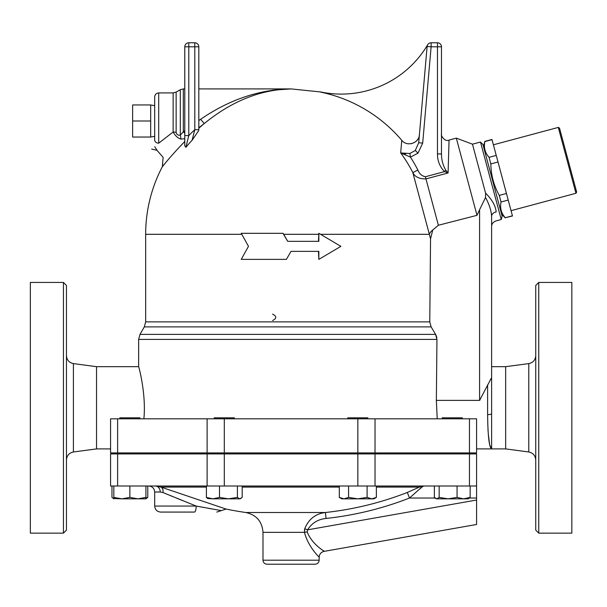 <?xml version="1.0" encoding="UTF-8"?>
<svg xmlns="http://www.w3.org/2000/svg" width="607" height="607" viewBox="0 0 607 607"><rect width="100%" height="100%" fill="white"/><g stroke="black" fill="none" stroke-linecap="round" stroke-linejoin="round"><path stroke-width="0.91" d="M576.65 192.047L559.517 128.123L558.296 127.409L575.944 193.276L576.65 192.047M493.4 144.8L558.296 127.409M154.694 105.664L150.68 104.95L132.63 104.95L132.63 137.045L150.68 137.045L150.68 120.998L132.63 120.998M150.68 104.95L150.68 120.998M154.694 96.93L154.694 140.02A4.014 3.172 0 0 0 158.7 143.184C156.515 152.145 156.515 152.145 158.7 143.184L158.7 92.917C156.265 93.159 154.929 94.495 154.694 96.93M156.993 150.126L154.694 146.682M154.694 140.02C154.694 148.472 154.694 148.472 154.694 140.02M172.722 132.326L158.7 143.184M483.453 146.424L484.849 141.583C483.627 147.531 485.039 152.782 489.067 157.327L490.835 163.905C491.017 175.104 493.832 185.605 499.273 195.401L501.033 201.979C499.811 207.928 501.223 213.178 505.252 217.723L512.475 215.993L506.443 193.474L491.966 139.473L484.803 141.393M484.849 141.583L492.019 139.663M489.067 157.327L496.238 155.407M505.252 217.723L512.422 215.804M501.033 201.979L508.203 200.06M499.273 195.401L506.443 193.474M490.835 163.905L498.006 161.986M502.141 216.168L482.929 144.489L480.478 142.03L501.238 219.522L502.141 216.168M139.898 418.815L139.898 417.813L119.845 417.813L119.845 418.815M234.325 418.815L234.325 417.813L214.271 417.813L214.271 418.815M367.865 418.815L367.865 417.813L347.811 417.813L347.811 418.815M347.811 453.915L347.811 452.913M462.291 418.815L462.291 417.813L442.237 417.813L442.237 418.815M145.915 498.074L147.767 497.406L145.915 498.84L137.888 498.84L145.915 497.406L145.915 498.84M141.211 498.84L121.848 498.84L129.868 497.406L137.888 498.84M111.976 486.002L111.976 497.406L113.828 498.757M113.828 498.84L113.828 497.406L121.848 498.84L113.259 498.514M240.911 498.514L239.795 498.84L242.193 497.406L242.193 486.002M228.452 498.84L237.398 497.406L239.795 498.84L212.951 498.84L219.499 497.406L228.452 498.84M207.685 498.514L206.403 497.406L212.951 498.84L207.685 498.514M376.363 497.406L373.882 498.84L371.734 498.84L376.363 497.406L376.363 486.002M339.313 497.406L343.941 498.84L341.794 498.84L339.313 497.406L339.313 486.002M357.842 498.84L367.098 497.406L371.734 498.84L343.941 498.84L348.577 497.406L357.842 498.84M434.369 486.002L434.369 497.406L436.767 498.84L435.659 498.514M439.164 497.406L448.118 498.84L436.767 498.84L439.164 497.406L439.164 486.002M463.611 498.84L470.159 497.406L468.308 498.84L448.118 498.84L457.063 497.406L463.611 498.84M113.828 486.002L113.828 497.406M129.868 486.002L129.868 497.406M145.915 486.002L145.915 497.406M219.499 486.002L219.499 497.406M206.403 486.002L206.403 497.406M237.398 486.002L237.398 497.406M367.098 486.002L367.098 497.406M348.577 486.002L348.577 497.406M470.159 486.002L470.159 497.406M457.063 486.002L457.063 497.406M147.767 486.002L147.767 497.406M117.621 418.815L476.578 418.815L476.578 452.913L117.621 452.913L117.621 418.815L110.573 418.815L110.573 452.913L117.621 452.913M267.004 564.214L315.132 564.214C317.567 563.979 318.91 562.643 319.145 560.208L262.99 560.208C263.226 562.643 264.569 563.979 267.004 564.214M322.757 550.291C329.7 554.237 312.43 546.217 307.21 531.876A6.017 0.486 -8.6 0 0 304.433 532.354C309.259 550.382 323.872 561.096 317.977 555.898M194.415 512.073L160.711 512.073L194.415 512.073A6.017 1.76 -90 0 0 196.175 506.056L203.117 507.353M208.201 508.287L211.653 508.916M154.694 506.056L154.694 492.019L160.248 492.019L162.98 492.558L196.175 506.056L220.766 510.495L196.175 506.056L154.694 506.056C155.051 509.713 157.054 511.716 160.711 512.073M160.248 492.019A6.017 4.977 90 0 0 155.271 486.002L160.954 487.08L226.1 509.068L160.961 487.08A6.017 4.348 -70.7 0 1 162.98 492.558L167.32 494.356M182.532 500.578L176.576 498.157M172.38 496.443L169.543 495.274M376.363 487.08L419.407 487.08L423.724 486.002L419.407 487.08L407.456 492.398M307.21 531.876L307.582 529.85C311.786 523.105 317.939 519.304 326.065 518.454A325.511 325.511 0 0 0 409.497 498.036L407.32 492.452A319.525 319.525 0 0 1 325.42 512.498C315.519 513.719 308.622 519.137 304.737 528.758L304.433 532.354L262.99 532.354L262.99 560.208M419.407 487.08A6.017 4.477 -120.3 0 1 421.812 487.08L423.724 486.002L421.584 487.338M435.007 498.036L409.497 498.036L421.812 487.08M421.053 487.907L420.378 488.605M319.145 560.208L319.145 557.287C319.373 554.115 321.027 552.135 324.115 551.361L476.578 524.478L476.578 486.002L110.573 486.002L110.573 453.915L117.621 453.915L117.621 486.002M304.441 530.48L304.737 528.758L307.59 529.835L476.578 500.039M326.065 518.454L325.42 512.498L245.767 512.498A320.883 320.883 0 0 1 226.1 509.068L216.79 512.073M476.578 486.002L476.578 453.915L117.621 453.915M441.479 452.913L441.479 453.915M287.741 241.328L283.112 233.308L241.237 233.308L248.483 246.343L241.237 259.379L286.375 259.379L291.064 251.359L318.842 251.359L318.842 259.379L340.899 246.343L318.842 233.308L318.842 241.328L287.695 241.328L283.006 233.308M318.842 233.308L318.463 241.328M318.463 251.359L318.842 259.379M291.064 251.359L286.375 259.379M419.149 136.188L419.407 134.671C419.118 143.237 406.978 147.144 401.773 140.316L400.673 152.941A136.507 136.507 0 0 1 412.828 172.593L429.361 234.31A12.034 7.504 165 0 1 432.753 230L438.383 225.25L477.003 215.333L479.591 209.711L479.591 400.377L436.357 400.377L436.949 339.404L435.591 334.389L431.129 326.885L429.771 321.869L430.545 238.824M320.564 234.31L429.361 234.31L430.553 238.839L432.753 230M272.611 320.549C276.784 318.409 276.784 316.27 272.611 314.13M487.611 414.687L487.611 414.634A4.014 1.032 0 0 0 491.617 413.602L491.617 216.32A5.698 4.416 -0 0 1 496.154 211.995C495.737 223.877 495.737 223.877 496.154 211.995C495.722 206.077 492.194 199.786 485.585 193.132L472.466 144.178L480.478 142.03M198.815 46.792A4.014 4.014 0 0 0 194.801 42.786L188.785 42.786L194.801 42.786A4.014 4.014 0 0 1 198.815 46.792L194.801 46.792L194.801 129.708L198.815 129.708L198.815 46.792L198.815 128.198L204.233 123.562C231.92 100.997 260.866 89.449 291.064 88.91C259.614 89.381 229.469 99.51 200.636 119.298L198.815 120.527M198.686 130.642L192.07 140.323L194.801 129.708A142.152 142.152 0 0 0 188.785 135.581L188.785 46.792L194.801 46.792L194.801 42.786M198.815 130.118L198.815 129.708M184.778 145.832L185.886 147.304L188.785 135.581L184.778 135.581L184.778 145.832L185.886 147.304A136.507 136.507 0 0 1 192.07 140.323M187.654 140.156L187.047 142.584M188.785 42.786A4.014 4.014 0 0 0 184.778 46.792A4.014 4.014 0 0 1 188.785 42.786L188.785 46.792L184.778 46.792L184.778 135.581M272.505 90.193L291.064 88.91L320.792 91.976A100.276 100.276 0 0 0 427.662 44.759A4.014 4.014 0 0 0 427.123 46.443L419.407 134.671M401.773 140.316A145.232 145.232 0 0 0 320.792 92.15L320.792 91.976M165.597 162.744C156.105 174.581 168.647 157.979 184.778 141.514M198.815 88.91L291.064 88.91C260.866 89.449 231.92 100.997 204.233 123.562L200.636 119.298M198.815 127.766L204.233 123.562M158.7 92.917L173.139 92.917L173.139 132.03C175.233 135.748 177.783 138.1 180.795 139.071L180.787 139.064M184.778 133.328A6.017 1.404 47.7 0 0 183.306 131.765L180.302 135.209A6.017 3.475 82.8 0 1 180.795 139.071L184.778 138.73M173.139 132.03A6.017 2.367 180 0 1 176.144 132.349L176.144 92.112L180.302 89.715L180.302 135.209C177.95 135.444 176.569 134.488 176.144 132.349M184.778 130.642L183.306 131.765L183.306 88.91L180.302 89.715M410.871 143.738L411.523 143.624M416.698 140.703L417.965 139.049M418.701 142.744L422.692 143.093L431.122 46.792L427.123 46.443L418.701 142.744L415.287 150.468L409.862 153.495L400.681 152.941M404.216 153.783L405.787 153.859M427.123 46.443A4.014 4.014 0 0 1 431.122 42.786L437.472 42.786L431.122 42.786A4.014 4.014 0 0 0 427.123 46.443M409.862 153.495L410.415 157.084L417.98 153.214L415.287 150.468M400.673 152.941L410.415 157.084A142.152 142.152 0 0 1 417.866 170.036L412.828 172.593C414.9 176.895 419.278 178.997 425.962 178.898L425.386 176.743C421.827 176 419.323 173.761 417.866 170.036M437.472 153.943L441.479 153.943L441.479 46.792L437.472 46.792L437.472 153.943C437.457 160.832 439.794 166.728 444.483 171.622L445.69 170.043C442.875 165.104 441.479 159.74 441.479 153.943M425.386 176.743L444.483 171.622L448.08 172.972L445.69 170.043L448.08 172.972L449.059 140.073C444.673 142.266 440.583 135.111 441.479 134.261M437.472 42.786A4.014 4.014 0 0 1 441.479 46.792A4.014 4.014 0 0 0 437.472 42.786L437.472 46.792L431.122 46.792L431.122 42.786M449.059 140.073L456.312 138.123L477.003 215.333M66.451 459.931C66.816 455.576 69.137 452.921 73.409 451.98L73.409 363.593C69.115 362.675 66.793 360.019 66.451 355.641M66.451 285.449L66.451 530.123L63.439 533.136L63.439 282.445L66.451 285.449M110.573 448.899L96.536 448.899L96.536 366.674L73.409 363.593M96.536 448.899L73.409 451.98M63.439 533.136L30.35 533.136L30.35 282.445L63.439 282.445M535.738 285.449L535.738 530.123L538.75 533.136L538.75 282.445L535.738 285.449M538.75 533.136L571.84 533.136L571.84 282.445L538.75 282.445M528.78 451.98L528.78 363.593L505.661 366.674L505.661 448.899L528.78 451.98C533.052 452.921 535.374 455.576 535.738 459.931M479.583 400.377L491.192 378.389M487.611 384.891L487.611 414.634C487.876 436.183 489.212 447.602 491.617 448.899L489.705 444.939L488.248 433.656M491.617 413.602L491.617 448.899L476.578 448.899M491.116 378.533L490.236 380.028M488.104 431.524L487.967 429.278M501.238 219.522L495.843 220.963C492.998 222.208 491.587 224.044 491.617 226.464L491.617 366.674L505.661 366.674M491.617 216.32C491.617 229.757 491.617 229.757 491.617 216.32C491.283 210.606 489.25 204.339 485.524 197.503L485.585 193.132M479.591 209.711L485.524 197.503M479.591 400.377L479.978 400.112M96.536 366.674L138.646 366.674L138.646 339.404L139.989 334.389L435.591 334.389L436.243 335.709M436.463 336.316L436.82 337.788M437.222 418.815L436.357 400.423M143.882 418.815C146.355 393.981 138.631 365.884 138.646 366.674C138.54 365.566 146.37 393.814 143.882 418.815M505.661 448.899L491.617 448.899M160.954 487.08L206.403 487.08M242.193 487.08L339.313 487.08M469.53 498.036L476.578 498.036M207.108 453.915L207.108 486.002M224.294 453.915L224.294 486.002M357.842 453.915L357.842 486.002M375.027 453.915L375.027 486.002M469.461 453.915L469.461 486.002M283.689 234.31L318.463 234.31M429.771 321.869L145.665 321.869L145.665 234.31L241.791 234.31M417.98 153.214L422.692 143.093M448.08 172.972L425.962 178.898L438.383 225.25M469.461 418.815L469.461 452.913M138.646 339.404L436.949 339.404M139.989 334.389L144.322 326.885L431.129 326.885M207.108 418.815L207.108 452.913M357.842 418.815L357.842 452.913M375.027 418.815L375.027 452.913M224.294 418.815L224.294 452.913M511.048 210.667L575.944 193.276M154.694 136.332L150.68 137.045M501.617 214.225L505.305 217.913M139.898 453.915L139.898 452.913M119.845 453.915L119.845 452.913M234.325 453.915L234.325 452.913M214.271 453.915L214.271 452.913M367.865 453.915L367.865 452.913M462.291 453.915L462.291 452.913M442.237 453.915L442.237 452.913M154.694 492.019C154.33 488.369 152.327 486.359 148.677 486.002M262.99 532.354C262.163 521.481 256.42 514.857 245.767 512.498M140.657 452.913L140.657 453.915M151.689 149.072L156.932 150.278L163.124 157.35L162.342 166.705A145.399 145.399 0 0 0 145.665 234.31M173.139 92.917L176.144 92.112M183.306 88.91L184.778 88.91M528.78 363.593C533.083 362.675 535.397 360.019 535.738 355.641M472.466 144.178L456.312 138.123M144.322 326.885L145.665 321.869"/></g></svg>
